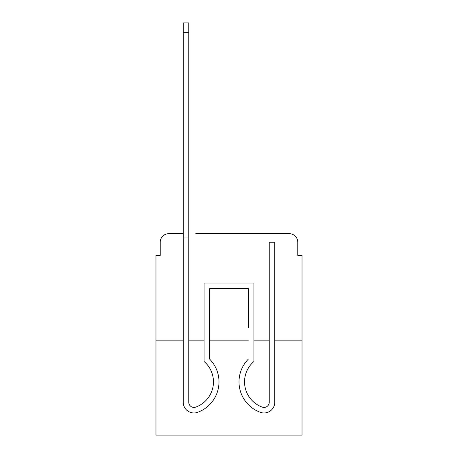 <?xml version="1.0" encoding="UTF-8"?>
<svg xmlns="http://www.w3.org/2000/svg" width="458" height="458" viewBox="0 0 458 458"><rect width="100%" height="100%" fill="white"/><g stroke="black" fill="none" stroke-linecap="round" stroke-linejoin="round"><path stroke-width="0.69" d="M160.231 242.202L160.231 255.404L160.231 242.202A8.519 8.519 0 0 1 168.744 233.683L183.223 233.683L168.744 233.683M183.223 340.139L183.223 402.204L183.223 340.139L155.972 340.139L155.972 435.1L302.028 435.1L302.028 255.404L297.769 255.404L297.769 242.202A8.519 8.519 0 0 0 289.256 233.683L195.784 233.683M155.972 340.139L155.972 255.404L160.231 255.404M302.028 340.139L274.777 340.139L274.777 402.204A10.752 10.752 0 0 1 260.087 412.211L259.52 411.988L260.087 412.211M269.241 340.139L253.909 340.139M248.373 340.139L209.627 340.139M204.091 340.139L188.759 340.139M262.216 233.683L289.256 233.683M297.769 255.404L297.769 242.202M197.913 412.211L198.48 411.988L197.913 412.211A10.752 10.752 0 0 1 183.223 402.204L183.223 237.942L188.759 237.942L188.759 32.695L183.223 32.695L183.223 22.9L188.759 22.9L188.759 32.695M269.241 402.204A5.215 5.215 0 0 1 262.113 407.059A5.215 5.215 0 0 0 269.241 402.204A5.215 5.215 0 0 1 262.113 407.059A5.215 5.215 0 0 0 269.241 402.204A5.215 5.215 0 0 1 262.113 407.059A5.215 5.215 0 0 0 269.241 402.204A5.215 5.215 0 0 1 262.113 407.059A5.215 5.215 0 0 0 269.241 402.204A5.215 5.215 0 0 1 262.113 407.059A5.215 5.215 0 0 0 269.241 402.204A5.215 5.215 0 0 1 262.113 407.059A5.215 5.215 0 0 0 269.241 402.204A5.215 5.215 0 0 1 262.113 407.059A5.215 5.215 0 0 0 269.241 402.204A5.215 5.215 0 0 1 262.113 407.059A5.215 5.215 0 0 0 269.241 402.204A5.215 5.215 0 0 1 262.113 407.059A5.215 5.215 0 0 0 269.241 402.204A5.215 5.215 0 0 1 262.113 407.059A5.215 5.215 0 0 0 269.241 402.204A5.215 5.215 0 0 1 262.113 407.059A5.215 5.215 0 0 0 269.241 402.204A5.215 5.215 0 0 1 262.113 407.059A5.215 5.215 0 0 0 269.241 402.204A5.215 5.215 0 0 1 262.113 407.059A5.215 5.215 0 0 0 269.241 402.204L269.241 242.202L274.777 242.202L274.777 340.139M195.887 407.059A5.215 5.215 0 0 1 188.759 402.204A5.215 5.215 0 0 0 195.887 407.059A5.215 5.215 0 0 1 188.759 402.204A5.215 5.215 0 0 0 195.887 407.059A5.215 5.215 0 0 1 188.759 402.204A5.215 5.215 0 0 0 195.887 407.059A5.215 5.215 0 0 1 188.759 402.204A5.215 5.215 0 0 0 195.887 407.059A5.215 5.215 0 0 1 188.759 402.204A5.215 5.215 0 0 0 195.887 407.059A5.215 5.215 0 0 1 188.759 402.204A5.215 5.215 0 0 0 195.887 407.059A5.215 5.215 0 0 1 188.759 402.204A5.215 5.215 0 0 0 195.887 407.059A5.215 5.215 0 0 1 188.759 402.204A5.215 5.215 0 0 0 195.887 407.059A5.215 5.215 0 0 1 188.759 402.204A5.215 5.215 0 0 0 195.887 407.059A5.215 5.215 0 0 1 188.759 402.204A5.215 5.215 0 0 0 195.887 407.059A5.215 5.215 0 0 1 188.759 402.204A5.215 5.215 0 0 0 195.887 407.059A5.215 5.215 0 0 1 188.759 402.204A5.215 5.215 0 0 0 195.887 407.059A5.215 5.215 0 0 1 188.759 402.204A5.215 5.215 0 0 0 195.887 407.059L196.453 406.836A26.827 26.827 0 0 0 204.091 361.505L204.091 283.078L253.909 283.078L253.909 361.505A26.827 26.827 0 0 0 261.547 406.836L262.113 407.059M253.909 361.505A26.827 26.827 0 0 0 261.547 406.836A26.827 26.827 0 0 1 253.909 361.505A26.827 26.827 0 0 0 261.547 406.836A26.827 26.827 0 0 1 253.909 361.505A26.827 26.827 0 0 0 261.547 406.836A26.827 26.827 0 0 1 253.909 361.505A26.827 26.827 0 0 0 261.547 406.836A26.827 26.827 0 0 1 253.909 361.505A26.827 26.827 0 0 0 261.547 406.836A26.827 26.827 0 0 1 253.909 361.505A26.827 26.827 0 0 0 261.547 406.836A26.827 26.827 0 0 1 253.909 361.505M183.223 327.791L183.223 402.204M248.373 327.791L248.373 288.614L248.373 327.791L248.373 288.614L248.373 327.791L248.373 288.614L248.373 327.791L248.373 288.614L248.373 327.791L248.373 288.614L248.373 327.791L248.373 288.614L209.627 288.614L209.627 359.101A32.363 32.363 0 0 1 198.48 411.988M274.777 327.791L274.777 402.204M248.373 288.614L209.627 288.614L248.373 288.614M183.223 237.942L183.223 32.695M209.627 359.101L209.627 327.791M259.52 411.988A32.363 32.363 0 0 1 248.373 359.101M188.759 237.942L188.759 402.204"/></g></svg>
